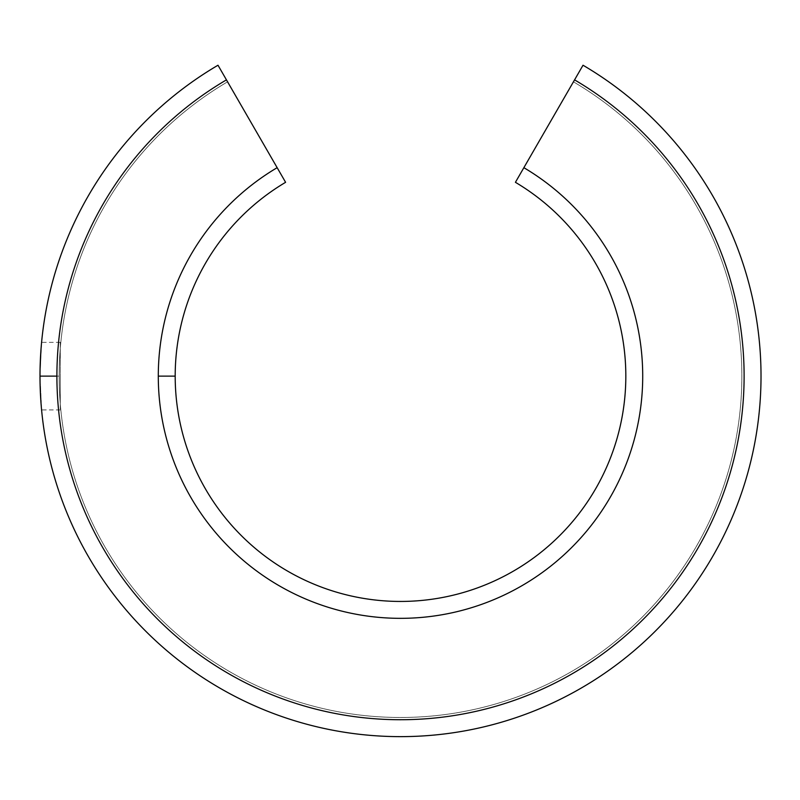 <?xml version="1.0" encoding="UTF-8"?>
<svg xmlns="http://www.w3.org/2000/svg" width="800" height="800" viewBox="0 0 800 800"><rect width="100%" height="100%" fill="white"/><g stroke="black" fill="none" stroke-linecap="round" stroke-linejoin="round"><path stroke-width="0.6" stroke-dasharray="4 3" d="M574.57 79.87L523.87 167.68A242.22 242.22 0 0 1 520.48 586.54A242.22 242.22 0 0 1 158.29 376.13L175.19 376.13A225.32 225.32 0 0 0 512.03 571.91A225.32 225.32 0 0 0 515.42 182.31A225.32 225.32 0 0 1 512.03 571.91A225.32 225.32 0 0 1 175.19 376.13A225.32 225.32 0 0 1 285.6 182.31L226.45 79.87A343.61 343.61 0 0 0 56.9 376.13L40 376.13A360.51 360.51 0 0 1 218 65.23L285.6 182.31A225.32 225.32 0 0 0 175.19 376.13L158.29 376.13A242.22 242.22 0 0 1 277.15 167.68A242.22 242.22 0 0 0 158.29 376.13A242.22 242.22 0 0 0 520.48 586.54A242.22 242.22 0 0 0 523.87 167.68L574.57 79.87A343.61 343.61 0 0 1 571.18 674.35A343.61 343.61 0 0 1 56.9 376.13A343.61 343.61 0 0 1 226.45 79.87L218 65.23A360.51 360.51 0 0 0 40 376.13A360.51 360.51 0 0 1 218 65.23A360.51 360.51 0 0 0 40 376.13L41.59 342.33L40 376.13A360.51 360.51 0 0 1 218 65.23A360.51 360.51 0 0 0 40 376.13A360.51 360.51 0 0 0 579.63 688.99A360.51 360.51 0 0 0 583.02 65.23A360.51 360.51 0 0 1 579.63 688.99A360.51 360.51 0 0 1 40 376.13A360.51 360.51 0 0 1 218 65.23L227.57 81.82A341.36 341.36 0 0 0 59.15 376.13A341.36 341.36 0 0 1 227.57 81.82A341.36 341.36 0 0 0 59.15 376.13A341.36 341.36 0 0 1 227.57 81.82A341.36 341.36 0 0 0 59.15 376.13A341.36 341.36 0 0 0 570.05 672.4A341.36 341.36 0 0 0 573.44 81.82L583.02 65.23L573.44 81.82A341.36 341.36 0 0 1 570.05 672.4A341.36 341.36 0 0 1 59.15 376.13A341.36 341.36 0 0 0 570.05 672.4A341.36 341.36 0 0 0 573.44 81.82A341.36 341.36 0 0 1 570.05 672.4A341.36 341.36 0 0 1 59.15 376.13A341.36 341.36 0 0 1 227.57 81.82L218 65.23A360.51 360.51 0 0 0 40 376.13A360.51 360.51 0 0 0 579.63 688.99A360.51 360.51 0 0 0 583.02 65.23A360.51 360.51 0 0 1 579.63 688.99A360.51 360.51 0 0 1 40 376.13A360.51 360.51 0 0 0 579.63 688.99A360.51 360.51 0 0 0 583.02 65.23A360.51 360.51 0 0 1 579.63 688.99A360.51 360.51 0 0 1 40 376.13L41.59 409.93L40 376.13A360.51 360.51 0 0 1 218 65.23L227.57 81.82A341.36 341.36 0 0 0 59.15 376.13A341.36 341.36 0 0 0 570.05 672.4A341.36 341.36 0 0 0 573.44 81.82L583.02 65.23L573.44 81.82A341.36 341.36 0 0 1 570.05 672.4A341.36 341.36 0 0 1 59.15 376.13A341.36 341.36 0 0 0 570.05 672.4A341.36 341.36 0 0 0 573.44 81.82A341.36 341.36 0 0 1 570.05 672.4A341.36 341.36 0 0 1 59.15 376.13A341.36 341.36 0 0 1 227.57 81.82L218 65.23A360.51 360.51 0 0 0 40 376.13A360.51 360.51 0 0 0 579.63 688.99A360.51 360.51 0 0 0 583.02 65.23A360.51 360.51 0 0 1 579.63 688.99A360.51 360.51 0 0 1 40 376.13A360.51 360.51 0 0 0 579.63 688.99A360.51 360.51 0 0 0 583.02 65.23A360.51 360.51 0 0 1 579.63 688.99A360.51 360.51 0 0 1 40 376.13L56.9 376.13A343.61 343.61 0 0 0 571.18 674.35A343.61 343.61 0 0 0 574.57 79.87L583.02 65.23M218 65.23L227.57 81.82L218 65.23M277.15 167.68L285.6 182.31M60.28 376.13C60.28 419.02 60.28 419.02 60.28 376.13C60.28 333.23 60.28 333.23 60.28 376.13L60.28 342.33L60.28 409.93L60.28 376.13L40 376.13L41.59 409.93L40 376.13L41.59 342.33L40 376.13L60.28 376.13M60.28 342.33L41.59 342.33M60.28 409.93L41.59 409.93"/><path stroke-width="1.2" d="M40 376.13A360.51 360.51 0 0 1 218 65.23A360.51 360.51 0 0 0 40 376.13L56.9 376.13A343.61 343.61 0 0 1 226.45 79.87L218 65.23L226.45 79.87A343.61 343.61 0 0 0 56.9 376.13A343.61 343.61 0 0 0 571.18 674.35A343.61 343.61 0 0 0 574.57 79.87L515.42 182.31A225.32 225.32 0 0 1 512.03 571.91A225.32 225.32 0 0 1 175.19 376.13A225.32 225.32 0 0 1 285.6 182.31L277.15 167.68A242.22 242.22 0 0 0 158.29 376.13L175.19 376.13A225.32 225.32 0 0 0 512.03 571.91A225.32 225.32 0 0 0 515.42 182.31L523.87 167.68A242.22 242.22 0 0 1 520.48 586.54A242.22 242.22 0 0 1 158.29 376.13A242.22 242.22 0 0 0 520.48 586.54A242.22 242.22 0 0 0 523.87 167.68L574.57 79.87A343.61 343.61 0 0 1 571.18 674.35A343.61 343.61 0 0 1 56.9 376.13L40 376.13A360.51 360.51 0 0 0 579.63 688.99A360.51 360.51 0 0 0 583.02 65.23L574.57 79.87L583.02 65.23A360.51 360.51 0 0 1 579.63 688.99A360.51 360.51 0 0 1 40 376.13M285.6 182.31A225.32 225.32 0 0 0 175.19 376.13L158.29 376.13A242.22 242.22 0 0 1 277.15 167.68L226.45 79.87L277.15 167.68M583.02 65.23L574.57 79.87"/></g></svg>
